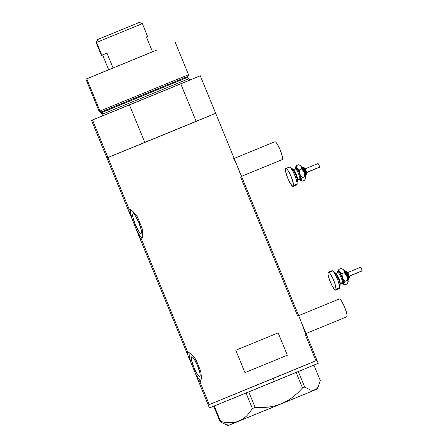 <?xml version="1.0" encoding="UTF-8"?>
<svg xmlns="http://www.w3.org/2000/svg" width="448" height="448" viewBox="0 0 448 448"><rect width="100%" height="100%" fill="white"/><g stroke="black" fill="none" stroke-linecap="round" stroke-linejoin="round"><path stroke-width="0.67" d="M298.659 315.65L339.31 298.962A9.666 1.859 -112.3 0 0 339.31 298.967A9.666 1.859 -112.3 0 0 339.304 298.967L298.659 315.65L339.31 298.967L340.25 299.382L341.606 301.095L344.708 307.216L346.791 313.74L347.026 315.902L346.646 316.842A9.666 1.859 -112.3 0 0 346.651 316.842A9.666 1.859 -112.3 0 0 344.702 307.205A9.666 1.859 -112.3 0 0 339.31 298.962M234.186 158.446L274.837 141.758L275.778 142.173L277.133 143.886L280.23 150.007L282.318 156.531L282.554 158.693L282.173 159.639L241.522 176.327L282.173 159.639A9.666 1.859 -112.3 0 0 280.23 150.002A9.666 1.859 -112.3 0 0 274.837 141.758L234.186 158.446L274.837 141.758A9.666 1.859 -112.3 0 0 274.831 141.764M299.488 318.074L298.894 316.966M300.838 321.048L300.138 319.458M305.413 333.379L301.571 322.79M315.98 360.774L316.753 360.466L315.98 360.774L305.133 334.326L305.379 334.012M235.015 160.866L233.884 158.973L233.016 158.491M236.359 163.839L235.665 162.254M240.414 174.037L237.093 165.586M240.654 177.117L240.906 176.809L240.654 177.117L297.494 315.694M133.039 213.758A10.595 2.038 67.7 0 1 138.947 222.796A10.595 2.038 67.7 0 1 141.081 233.369L140.05 232.915L138.561 231.034L135.162 224.325L132.877 217.168L132.619 214.794L133.039 213.758L134.07 214.217L135.554 216.098L138.953 222.807L141.243 229.964L141.501 232.333L141.081 233.369A10.595 2.038 67.7 0 1 135.167 224.33A10.595 2.038 67.7 0 1 133.034 213.763A10.595 2.038 67.7 0 1 133.039 213.758L133.034 213.763M191.705 356.81A10.595 2.038 67.7 0 1 197.618 365.848A10.595 2.038 67.7 0 1 199.752 376.415A10.595 2.038 67.7 0 1 199.746 376.421L198.716 375.962L197.232 374.08L193.833 367.371L191.542 360.214L191.285 357.846L191.705 356.81L192.735 357.263L194.225 359.145L197.624 365.854L199.909 373.01L200.166 375.385L199.746 376.421A10.595 2.038 67.7 0 1 193.838 367.382A10.595 2.038 67.7 0 1 191.705 356.81L191.705 356.81M187.594 354.245L187.863 352.43L190.092 353.248L193.614 356.591L196.123 360.002L200.67 371.09L201.057 373.251L201.281 378.75L200.833 381.164L200.082 382.234L209.25 404.589L208.225 404.986L209.25 404.589L200.082 382.234L199.136 381.842L198.05 380.05L190.781 362.141L189.28 356.423L189.056 352.632A16.106 3.102 -112.3 0 0 190.781 362.141L187.93 355.382L187.46 353.36L187.863 352.43L141.417 239.187L140.47 238.795L138.774 235.648L187.93 355.382M188.77 357.543L188.451 356.77M139.378 236.998L132.115 219.089L130.609 213.377L130.385 209.586A16.106 3.102 -112.3 0 0 132.115 219.089L129.265 212.335L128.789 210.308L129.192 209.384L107.923 157.528L106.898 157.926L107.923 157.528L129.192 209.384L130.491 209.636L132.507 211.053L137.458 216.95L142.005 228.038L142.391 230.199L142.615 235.698L142.167 238.112L141.417 239.187L187.863 352.43L189.162 352.688L191.173 354.105L194.88 358.187L196.123 360.002L200.67 371.09L201.331 376.225L201.107 380.111L200.082 382.234L198.615 381.114M130.099 214.491L128.789 210.308L129.192 209.384L129.741 209.362L131.421 210.202L133.689 212.167L137.458 216.95L142.005 228.038L142.391 230.199L142.677 234.08L142.167 238.112L141.417 239.187L139.944 238.062M128.878 209.703L129.186 209.384M213.366 114.234L106.898 157.926L129.786 213.724M131.242 217.118L130.452 215.314M187.544 352.75L187.858 352.436M189.907 360.17L189.118 358.366M198.05 380.05L208.225 404.986L317.005 360.371L209.25 404.589L273.123 378.476L274.344 381.455L315.913 364.269M244.961 372.618L235.794 350.269L278.169 332.87L287.336 355.225L244.961 372.618L235.794 350.269L278.169 332.87L287.336 355.225L244.961 372.618M214.654 113.714L107.923 157.528L144.833 142.475L129.433 104.922L92.523 119.98L107.923 157.528L92.523 119.98L91.498 120.378L180.768 83.849L196.168 121.397L215.578 113.35M107.044 157.858L215.678 113.316L200.278 75.762L180.768 83.849L200.278 75.762M316.753 360.466L208.225 404.986L209.446 407.966L274.344 381.455L273.123 378.476L316.753 360.466M136.657 230.177A16.106 3.102 -112.3 0 0 142.134 238.202L139.608 235.312L136.657 230.177L132.115 219.089M138.124 234.024L137.424 232.187M138.774 235.648L138.454 234.87M141.82 238.829L141.417 239.187M195.328 373.229A16.106 3.102 -112.3 0 0 200.805 381.254L198.279 378.364L195.328 373.229L190.781 362.141M196.79 377.07L196.09 375.239M197.445 378.694L197.126 377.916M200.491 381.881L200.082 382.234M305.995 333.53L346.646 316.842L305.995 333.53M298.346 367.942L317.005 360.371L215.678 113.316M317.313 388.965L312.81 390.354L310.318 389.928L304.696 387.089L302.518 387.985L296.162 372.49L302.518 387.985L297.87 392.784L292.785 397.146L287.291 400.859L281.333 403.81L274.982 405.905L268.475 407.12L261.839 407.585L255.147 407.434L252.414 408.554L246.058 393.053L252.414 408.554L249.637 412.569L246.529 416.091L243.012 418.992L236.93 421.859L230.216 422.772L220.091 421.73L213.741 406.246L220.091 421.73L227.993 425.6L281.333 403.81L317.402 388.931L320.303 380.598L313.964 365.142L320.303 380.598L318.326 386.568L316.865 388.651L315 389.945L312.81 390.354L310.318 389.928L304.696 387.089L298.34 371.594L304.696 387.089L302.518 387.985L297.87 392.784L292.785 397.146L287.291 400.859L281.333 403.81L274.982 405.905L268.475 407.12L261.839 407.585L255.147 407.434L248.791 391.933L255.147 407.434L252.414 408.554L249.637 412.569L246.529 416.091L243.012 418.992L239.03 421.131L234.763 422.369L230.216 422.772L225.473 422.436L220.646 421.506L214.295 406.022L220.646 421.506L220.091 421.73L225.674 424.558L228.166 424.99M318.886 385.381L316.865 388.651M315 389.945L228.099 425.55M228.872 425.225L230.395 424.586M209.451 407.966L318.226 363.356L317.005 360.371M215.919 405.261L211.82 406.963M157.002 49.986L103.712 71.848L157.002 49.986M99.966 111.048L99.126 111.378L99.966 111.048L86.75 78.826L85.91 79.15L108.674 69.737L85.91 79.15L86.75 78.826L99.966 111.048L188.53 74.71L99.966 111.048L101.388 111.894L99.966 111.048M101.287 116.357L101.282 116.362C101.825 116.424 102.088 115.741 102.066 114.302L102.878 113.988A1.613 1.579 -111.8 0 1 102.026 116.077L190.59 79.738L102.026 116.077A1.613 1.579 68.2 0 0 102.878 113.988L188.49 78.859L187.835 77.263L102.222 112.392L101.41 112.711L100.565 112.218L188.093 76.317L101.388 111.894A0.806 0.79 -111.8 0 1 102.222 112.392A0.806 0.79 68.2 0 0 101.388 111.894L100.565 112.218L99.126 111.378L85.91 79.15M187.69 75.04L188.53 74.71L187.835 77.263L101.41 112.711L102.066 114.302L102.878 113.988L102.222 112.392L102.878 113.988L188.49 78.859C189.47 79.89 190.137 80.192 190.49 79.772L190.49 79.772M152.494 51.766L86.75 78.826L152.494 51.766M180.768 83.849L196.168 121.397L144.833 142.475L129.433 104.922L180.768 83.849M96.583 42.409L97.77 39.48L97.378 39.631L139.395 22.4L97.378 39.631L139.395 22.4L97.77 39.48L96.583 42.409L96.146 42.577L96.583 42.409L101.836 55.222L96.583 42.409L142.341 23.632L96.583 42.409M126.062 27.866L110.566 34.227L126.067 27.871M97.378 39.631L96.146 42.577L101.405 55.39L106.982 53.133L113.092 68.034L108.696 69.793L102.592 54.919L106.982 53.133L113.092 68.034L107.514 70.291L153.709 51.346L108.696 69.793L102.592 54.919L101.836 55.222M147.168 36.63L146.418 36.943L152.527 51.845L146.418 36.943L147.594 36.445L142.341 23.632L139.395 22.4M141.904 23.8L142.341 23.632M349.261 276.612L349.272 276.886A0.806 0.728 -177.3 0 1 348.88 277.855L348.449 278.029L348.88 277.855A3.623 0.7 -112.3 0 0 347.726 273.946A3.623 0.7 -112.3 0 0 345.985 271.505C346.27 270.278 348.807 273.218 349.345 277.222A0.806 0.728 2.7 0 1 348.88 277.855A3.623 0.7 -112.3 0 1 348.734 278.208L349.345 277.222M344.126 270.631A5.236 1.008 67.7 0 1 346.629 274.596A5.236 1.008 67.7 0 1 348.09 279.787A0.806 0.728 2.7 0 0 348.555 279.166A0.806 0.728 -177.3 0 1 348.09 279.787A5.236 1.008 67.7 0 0 346.629 274.596A5.236 1.008 67.7 0 0 344.126 270.631M348.466 278.387L348.482 278.818A0.806 0.728 -177.3 0 1 348.555 279.166M362.09 270.822L349.199 276.114L362.09 270.822A2.01 0.386 -112.3 0 0 361.452 268.649A2.01 0.386 -112.3 0 0 360.483 267.294L361.609 269.007L362.012 271.018A2.01 0.386 -112.3 0 0 362.09 270.822M335.86 273.532A5.639 1.086 67.7 0 1 338.57 277.665A5.639 1.086 67.7 0 1 340.217 283.422A5.639 1.086 67.7 0 1 340.077 283.92M342.177 282.766L342.955 283.494L343.482 282.884L341.93 277.094L339.388 272.345L338.335 271.594L338.083 272.227A6.44 1.238 67.7 0 1 340.911 274.848A6.44 1.238 67.7 0 1 343.482 282.884A0.806 0.728 2.7 0 0 342.412 282.52A5.639 1.086 -112.3 0 0 340.766 276.763A5.639 1.086 -112.3 0 0 338.055 272.63M339.998 283.97L342.188 283.069A5.639 1.086 -112.3 0 0 342.412 282.52L340.217 283.422L342.412 282.52A5.639 1.086 -112.3 0 0 340.62 276.438A5.639 1.086 -112.3 0 0 337.91 272.642L338.156 272.563M339.556 285.897L339.881 285.762A7.246 1.394 -112.3 0 0 340.161 285.051L339.45 285.348L340.161 285.051A7.246 1.394 -112.3 0 0 337.859 277.234A7.246 1.394 -112.3 0 0 334.376 272.35L336.095 273.946L338.934 279.854L340.133 284.34L340.077 285.533L339.573 285.734M336.056 289.15A9.666 1.859 67.7 0 1 335.681 290.097A9.666 1.859 67.7 0 1 331.033 283.59A9.666 1.859 67.7 0 1 327.958 273.162A9.666 1.859 67.7 0 1 328.339 272.216A9.666 1.859 67.7 0 1 332.982 278.729A9.666 1.859 67.7 0 1 336.056 289.15L339.713 287.65L336.056 289.15L335.675 290.097L334.102 288.977L331.817 285.219L329.599 280.095L328.194 275.324L327.958 273.162L328.339 272.216L329.918 273.336L332.987 278.734L335.009 283.937L336.056 289.15M335.681 290.097L339.332 288.596A9.666 1.859 -112.3 0 0 339.713 287.65A9.666 1.859 -112.3 0 0 336.638 277.228A9.666 1.859 -112.3 0 0 331.996 270.715L332.937 271.13L334.292 272.843L338.072 280.722L339.674 286.703L339.595 288.288L338.923 288.562M337.809 272.552L338.033 270.85L339.046 271.488L342.076 277.038L343.812 283.102L343.342 284.273L342.177 283.192A7.246 1.394 67.7 0 0 343.224 284.234L344.753 284.894L343.818 283.55L344.921 281.372L342.423 277.917A7.246 1.394 67.7 0 1 343.818 283.55A7.246 1.394 67.7 0 1 343.224 284.234M338.083 272.227L338.111 272.86M331.615 271.662L331.733 271.023M334.09 273.062L334.174 272.58M335.81 273.526A5.639 1.086 67.7 0 1 338.52 277.553A5.639 1.086 67.7 0 1 340.217 283.422M342.412 282.52A0.806 0.728 -177.3 0 1 343.482 282.884A6.44 1.238 67.7 0 1 342.322 282.946M342.418 269.052L343.123 269.36L344.518 271.258L346.808 276.114L347.267 280.409L348.202 281.753L347.105 283.926L344.753 284.894L344.058 284.34L343.913 283.063L344.921 281.372L342.423 277.917L341.964 273.622L339.388 271.919A7.246 1.394 67.7 0 1 342.423 277.917L341.964 273.622L344.316 272.653L346.808 276.114L348.029 280.129L348.062 282.335M338.867 270.715L338.845 269.382L337.747 271.561A7.246 1.394 67.7 0 1 337.831 271.085A7.246 1.394 67.7 0 1 339.388 271.919L338.845 269.382L341.197 268.419L342.72 269.08A7.246 1.394 -112.3 0 1 343.773 270.122L344.316 272.653L346.808 276.114A7.246 1.394 -112.3 0 0 343.773 270.122L344.316 272.653L341.964 273.622L339.87 272.446L338.867 270.715M341.197 268.419L342.681 269.142L341.197 268.419L338.845 269.382L337.747 271.561A7.246 1.394 67.7 0 0 337.831 272.675M347.698 280.75L347.67 280.162M343.286 269.595L342.681 269.142L343.286 269.595M348.096 282.285A7.246 1.394 -112.3 0 0 348.118 282.223A7.246 1.394 -112.3 0 0 348.202 281.753A7.246 1.394 -112.3 0 0 346.808 276.114L347.267 280.409L348.152 281.322L348.107 282.24L347.105 283.926L344.753 284.894M344.921 281.372L347.267 280.409L344.921 281.372M348.107 282.24L347.878 282.772M345.257 273.879L345.038 273.146M344.949 271.057L346.002 272.031M346.354 272.614L347.077 274.042M347.418 274.837L348.376 277.827M345.33 273.51L345.503 274.114M346.534 271.869A0.806 0.728 2.7 0 1 346.909 272.222L346.942 272.037M347.021 271.947L347.693 272.569M347.917 272.938L348.376 273.846M348.594 274.355L349.205 276.254M348.858 276.416L361.928 271.006M348.482 278.818A4.43 0.851 -112.3 0 0 346.898 273.655A4.43 0.851 -112.3 0 0 344.826 271.202M346.08 271.499A3.623 0.7 67.7 0 1 347.822 274.154A3.623 0.7 67.7 0 1 348.88 277.855M306.723 172.9L306.74 173.174A0.806 0.728 -177.3 0 1 306.342 174.143L305.911 174.317L306.342 174.143A3.623 0.7 -112.3 0 0 305.189 170.234A3.623 0.7 -112.3 0 0 303.447 167.793C303.738 166.566 306.27 169.506 306.813 173.516A0.806 0.728 2.7 0 1 306.342 174.143A3.623 0.7 -112.3 0 1 306.202 174.496L306.813 173.516M301.594 166.919A5.236 1.008 67.7 0 1 304.097 170.89A5.236 1.008 67.7 0 1 305.558 176.075A0.806 0.728 2.7 0 0 306.023 175.459A0.806 0.728 -177.3 0 1 305.558 176.075A5.236 1.008 67.7 0 0 304.097 170.89A5.236 1.008 67.7 0 0 301.594 166.919M305.934 174.675L305.95 175.106A0.806 0.728 -177.3 0 1 306.023 175.459L305.351 176.585M319.558 167.11L306.662 172.402L319.558 167.11A2.01 0.386 -112.3 0 0 318.92 164.937A2.01 0.386 -112.3 0 0 317.951 163.582L319.077 165.301L319.48 167.306A2.01 0.386 -112.3 0 0 319.558 167.11M293.328 169.82A5.639 1.086 67.7 0 1 296.038 173.953A5.639 1.086 67.7 0 1 297.685 179.71A5.639 1.086 67.7 0 1 297.539 180.208M299.639 179.06L300.418 179.782L300.944 179.178L299.398 173.382L296.85 168.633L296.072 167.91L295.546 168.515A6.44 1.238 67.7 0 1 298.374 171.136A6.44 1.238 67.7 0 1 300.944 179.178A0.806 0.728 2.7 0 0 299.874 178.808A5.639 1.086 -112.3 0 0 298.228 173.051A5.639 1.086 -112.3 0 0 295.523 168.924M295.607 168.952A0.806 0.728 2.7 0 0 295.618 168.862L295.372 168.93A5.639 1.086 -112.3 0 1 298.082 172.726A5.639 1.086 -112.3 0 1 299.874 178.808L297.685 179.71L299.874 178.808A0.806 0.728 -177.3 0 1 300.944 179.178A6.44 1.238 67.7 0 1 299.785 179.234M297.461 180.258L299.656 179.362A5.639 1.086 -112.3 0 0 299.874 178.808M297.629 181.339L296.912 181.636L297.629 181.339A7.246 1.394 -112.3 0 0 295.322 173.522A7.246 1.394 -112.3 0 0 291.838 168.644L293.563 170.234L295.887 174.826L297.45 179.721L297.343 182.05A7.246 1.394 -112.3 0 0 297.629 181.339M293.524 185.438A9.666 1.859 67.7 0 1 293.143 186.385A9.666 1.859 67.7 0 1 288.501 179.878A9.666 1.859 67.7 0 1 285.426 169.45A9.666 1.859 67.7 0 1 285.802 168.51A9.666 1.859 67.7 0 1 290.45 175.017A9.666 1.859 67.7 0 1 293.524 185.438L297.175 183.938L293.524 185.438L293.143 186.385L291.564 185.265L288.495 179.872L286.474 174.67L285.466 170.397L285.807 168.504L286.748 168.924L288.103 170.632L290.45 175.022L292.471 180.225L293.524 185.438M293.143 186.385L296.8 184.884A9.666 1.859 -112.3 0 0 297.175 183.938A9.666 1.859 -112.3 0 0 294.106 173.516A9.666 1.859 -112.3 0 0 289.458 167.009L291.038 168.129L292.527 170.402L295.54 177.01L297.136 182.997L297.063 184.582L296.391 184.85M295.277 168.846L295.35 167.266L296.201 167.451L299.538 173.326L301.286 179.838L300.804 180.561L299.639 179.486A7.246 1.394 67.7 0 0 300.692 180.522L302.215 181.182L301.286 179.838L302.383 177.666L299.891 174.205A7.246 1.394 67.7 0 1 301.286 179.838A7.246 1.394 67.7 0 1 300.692 180.522M295.546 168.515L295.574 169.148M289.078 167.95L289.195 167.311M291.553 169.35L291.642 168.874M297.018 182.185L297.343 182.05L297.035 182.022M293.272 169.814A5.639 1.086 67.7 0 1 295.988 173.841A5.639 1.086 67.7 0 1 297.685 179.71M299.88 165.34L301.605 166.936L304.276 172.402L304.735 176.697L305.67 178.041L304.567 180.219L302.215 181.182L301.526 180.628L301.381 179.351L302.383 177.666L299.891 174.205L299.432 169.91L296.85 168.207A7.246 1.394 67.7 0 1 299.891 174.205L299.432 169.91L301.778 168.946L304.276 172.402L305.491 176.417L305.53 178.623M296.335 167.003L296.313 165.67L295.21 167.849A7.246 1.394 67.7 0 1 295.294 167.373A7.246 1.394 67.7 0 1 296.85 168.207L296.313 165.67L298.659 164.707L300.188 165.368A7.246 1.394 -112.3 0 1 301.241 166.41L301.778 168.946L304.276 172.402A7.246 1.394 -112.3 0 0 301.241 166.41L301.778 168.946L299.432 169.91L297.338 168.734L296.335 167.003M298.659 164.707L300.143 165.43L298.659 164.707L296.313 165.67L295.21 167.849A7.246 1.394 67.7 0 0 295.294 168.963M305.161 177.044L305.138 176.45M300.754 165.883L300.143 165.43L300.754 165.883M305.558 178.573A7.246 1.394 -112.3 0 0 305.586 178.517A7.246 1.394 -112.3 0 0 305.67 178.041A7.246 1.394 -112.3 0 0 304.276 172.402L304.735 176.697L305.614 177.615L305.575 178.534L304.567 180.219L302.215 181.182M302.383 177.666L304.735 176.697L302.383 177.666M305.575 178.534L305.34 179.066M302.719 170.173L302.501 169.434M302.411 167.345L303.464 168.325M303.817 168.902L304.545 170.335M304.886 171.125L305.844 174.115M302.792 169.798L302.971 170.402M304.002 168.162A0.806 0.728 2.7 0 1 304.377 168.515L304.41 168.325M304.489 168.235L305.155 168.857M305.379 169.226L305.844 170.139M306.062 170.643L306.667 172.547M306.32 172.71L319.396 167.3M305.95 175.106A4.43 0.851 -112.3 0 0 304.36 169.943A4.43 0.851 -112.3 0 0 302.288 167.49M303.542 167.787A3.623 0.7 67.7 0 1 305.284 170.442A3.623 0.7 67.7 0 1 306.342 174.143M106.898 157.926L91.498 120.378M188.53 74.71L175.314 42.487M347.883 280.297L348.561 279.16C348.628 277.866 347.85 275.598 346.226 272.35C345.128 270.676 344.355 270.099 343.913 270.614M348.006 278.51L348.734 278.208M328.339 272.216L331.996 270.715M334.051 272.485L334.376 272.35M335.714 273.543L337.91 272.642M345.251 271.802L345.985 271.505M347.329 272.692L360.483 267.294M305.469 174.798L306.202 174.496M285.802 168.51L289.458 167.009M291.514 168.773L291.838 168.644M293.182 169.831L295.372 168.93M302.719 168.095L303.447 167.793M304.791 168.98L317.951 163.582M301.375 166.902C301.823 166.387 302.596 166.97 303.694 168.638C305.312 171.886 306.09 174.154 306.023 175.448"/></g></svg>
